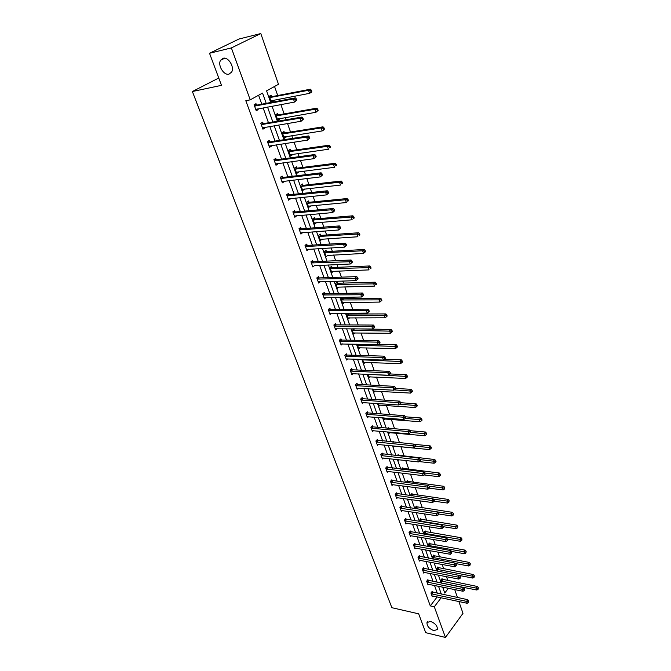 <?xml version="1.0" encoding="UTF-8"?>
<svg xmlns="http://www.w3.org/2000/svg" width="671" height="671" viewBox="0 0 671 671"><rect width="100%" height="100%" fill="white"/><g stroke="black" fill="none" stroke-linecap="round" stroke-linejoin="round"><path stroke-width="1.01" d="M430.472 621.38C435.177 623.242 437.492 625.934 437.417 629.457L433.885 630.656C429.188 628.777 426.89 626.085 426.982 622.579L430.472 621.38M223.149 58.26C228.316 56.632 234.766 67.167 231.638 72.082L228.996 74.145C223.82 75.68 217.438 65.221 220.574 60.281L223.149 58.26M458.872 601.51L462.99 613.336L445.452 637.45L425.708 632.678L418.67 613.831L391.872 607.7L192.376 91.524L221.489 85.343L209.52 53.261L239.01 39.01L260.793 33.55L278.49 84.294L266.58 90.845L270.715 102.504M447.867 580.633L446.483 576.683M443.749 568.899L442.189 564.445M439.589 557.022L437.844 552.057M435.362 544.986L433.441 539.501M431.092 532.799L428.979 526.777M426.756 520.453L424.449 513.877M422.369 507.947L419.87 500.809M417.932 495.273L415.223 487.557M413.428 482.441L410.509 474.12M408.865 469.432L405.729 460.507M404.236 456.246L400.897 446.71M399.505 442.743L396.142 433.172M394.59 428.744L391.327 419.442M389.616 414.544L386.446 405.519M384.558 400.142L381.497 391.411M379.442 385.54L376.481 377.102M374.242 370.728L371.39 362.592M368.975 355.697L366.223 347.872M363.623 340.44L360.99 332.95M358.197 324.965L355.68 317.811M354.355 314.028L354.053 313.172M352.686 309.264L350.296 302.445M348.97 298.67L348.459 297.219M347.092 293.319L344.827 286.861M343.51 283.103L342.78 281.032M341.422 277.14L339.283 271.05M337.966 267.293L337.018 264.592M335.659 260.717L333.655 255.005M332.338 251.264L331.164 247.909M329.805 244.043L327.943 238.725M326.634 234.984L325.217 230.958M323.867 227.108L322.147 222.193M320.839 218.469L319.186 213.747M317.836 209.906L316.259 205.41M314.959 201.703L313.055 196.268M311.705 192.443L310.287 188.375M308.987 184.676L306.823 178.511M305.49 174.695L304.215 171.08M302.923 167.398L300.499 160.47M299.165 156.67L298.058 153.516M296.767 149.843L294.066 142.143M292.741 138.36L291.801 135.676M290.518 132.019L287.532 123.514M286.215 119.748L285.443 117.559M284.168 113.919L280.889 104.584M279.581 100.835L278.985 99.149M277.719 95.525L274.54 86.467M454.703 589.566L457.479 597.542M209.52 53.261L231.369 47.918L260.793 33.55M218.754 78.021L192.376 91.524M428.249 580.449L427.939 579.601L426.672 581.212L428.048 585.003L428.635 584.248M419.585 556.477L419.274 555.605L417.974 557.198L419.383 561.09L420.021 560.302M410.702 531.885L410.375 530.987L409.05 532.564L410.501 536.557L411.18 535.735M401.577 506.639L401.25 505.716L399.891 507.268L401.375 511.369L402.122 510.514M392.216 480.713L391.872 479.773L390.48 481.3L392.007 485.51L392.812 484.613M382.596 454.082L382.244 453.118L380.818 454.619L382.386 458.947L383.267 458.008M372.707 426.722L372.346 425.724L370.887 427.209L372.497 431.646L373.462 430.665M362.55 398.599L362.181 397.576L360.679 399.027L362.332 403.59L363.397 402.55M352.099 369.671L351.721 368.622L350.178 370.04L351.881 374.737L353.063 373.638M341.346 339.92L340.96 338.838L339.375 340.222L341.128 345.062L342.453 343.887M330.283 309.297L329.88 308.182L328.253 309.532L330.057 314.514L331.549 313.265M318.893 277.769L318.482 276.62L316.813 277.937L318.666 283.061L320.335 281.736L318.473 281.795M307.167 245.292L306.739 244.11L305.02 245.385L306.932 250.669L308.585 249.226M295.072 211.826L294.636 210.61L292.866 211.835L294.837 217.287L296.49 215.735M282.608 177.329L282.155 176.07L280.335 177.253L282.374 182.864L284.185 181.673L284.018 181.212M269.75 141.74L269.289 140.44L267.41 141.573L269.507 147.368L271.378 146.228L271.151 145.599M256.49 105.011L256.003 103.678L254.074 104.751L256.238 110.732L258.159 109.65L257.865 108.836M437.333 593.315L434.506 585.439M433.097 581.522L430.22 573.495M428.811 569.57L425.875 561.401M424.466 557.475L421.48 549.138M420.071 545.221L417.018 536.725M415.617 532.799L412.506 524.135M411.097 520.218L407.926 511.386M406.525 507.469L403.296 498.469M401.887 494.552L398.591 485.376M397.19 481.459L393.827 472.099M392.426 468.182L389.004 458.645M387.595 454.737L384.106 445.007M382.705 441.099L379.149 431.176M377.748 427.276L374.116 417.152M372.715 413.252L369.008 402.935M367.616 399.044L363.833 388.517M362.441 384.626L358.582 373.89M357.19 370.006L353.265 359.052M351.872 355.177L347.863 344.005M346.471 340.138L342.378 328.731M340.994 324.873L336.825 313.24M335.441 309.39L331.18 297.513M329.796 293.672L325.452 281.56M324.076 277.727L319.639 265.364M318.272 261.539L313.743 248.924M312.376 245.116L307.754 232.233M306.387 228.434L301.665 215.282M300.306 211.499L295.492 198.071M294.141 194.305L289.218 180.591M287.876 176.842L282.852 162.843M281.51 159.102L276.377 144.81M275.043 141.086L269.801 126.484M268.475 122.785L263.124 107.872M261.799 104.181L258.595 95.248M266.202 103.351L262.537 93.076L250.224 99.853L245.812 100.709L430.287 605.896L437.165 596.905M263.175 123.523L262.697 122.206L260.793 123.313L262.931 129.193L264.819 128.086L264.559 127.364M276.234 159.673L275.773 158.398L273.927 159.555L275.991 165.259L277.828 164.093L277.635 163.539M288.891 194.707L288.446 193.474L286.651 194.674L288.656 200.21L290.3 198.608M301.162 228.685L300.734 227.486L298.989 228.736L300.927 234.104L302.579 232.611M313.072 261.648L312.652 260.482L310.958 261.782L312.845 266.983L314.498 265.59M324.63 293.646L324.227 292.514L322.575 293.848L324.403 298.905L325.997 297.605M335.861 324.714L335.458 323.615L333.856 324.99L335.634 329.897L337.035 328.689M346.764 354.9L346.379 353.835L344.81 355.236L346.538 360.008L347.796 358.868M357.358 384.231L356.989 383.2L355.462 384.634L357.14 389.264L358.264 388.199M367.666 412.757L367.297 411.751L365.812 413.21L367.448 417.723L368.463 416.708M377.689 440.495L377.328 439.513L375.886 441.006L377.471 445.393L378.394 444.428M387.435 467.486L387.092 466.53L385.682 468.048L387.226 472.317L388.073 471.403M396.93 493.764L396.595 492.833L395.219 494.368L396.72 498.528L397.5 497.647M406.173 519.346L405.846 518.44L404.504 520L405.963 524.043L406.676 523.204M415.173 544.265L414.854 543.376L413.546 544.961L414.972 548.903L415.634 548.098M423.946 568.538L423.636 567.683L422.353 569.285L423.745 573.118L424.357 572.355M432.493 592.208L432.191 591.369L430.941 592.988L432.3 596.729L432.87 595.991M445.452 637.45L434.313 606.785L441.174 597.752M430.287 605.896L434.313 606.785M250.224 99.853L231.369 47.918M442.65 587.108L444.756 593.038L448.379 588.274M272.04 106.219L277.375 121.258M278.7 124.999L283.925 139.719M285.25 143.468L290.367 157.886M291.7 161.652L296.708 175.768M298.058 179.551L302.957 193.365M304.307 197.165L309.105 210.702M310.455 214.51L315.16 227.771M316.519 231.596L321.124 244.571M322.483 248.413L326.995 261.128M328.362 264.978L332.782 277.433M334.15 281.292L338.486 293.495M339.853 297.37L344.097 309.323M345.473 313.206L349.633 324.923M351.008 328.807L355.085 340.289M356.469 344.181L360.461 355.437M361.845 359.337L365.754 370.367M367.138 374.275L370.979 385.087M372.363 388.995L376.121 399.597M377.513 403.514L381.203 413.906M382.596 417.823L386.202 428.014M387.603 431.939L391.143 441.921M392.535 445.854L396.007 455.643M397.408 459.576L400.813 469.18M402.206 473.114L405.552 482.533M406.945 486.467L410.224 495.701M411.617 499.643L414.829 508.693M416.23 512.636L419.383 521.518M420.784 525.46L423.871 534.175M425.271 538.117L428.299 546.664M429.7 550.606L432.678 558.985M434.078 562.927L436.989 571.155M438.389 575.097L441.25 583.158M441.35 594.154L438.532 586.261M437.131 582.327L434.254 574.284M432.854 570.35L429.926 562.155M428.526 558.222L425.54 549.868M424.139 545.934L421.094 537.412M419.694 533.479L416.599 524.789M415.19 520.864L412.036 512.007M410.627 508.073L407.406 499.048M406.005 495.123L402.717 485.913M401.317 481.988L397.97 472.602M396.569 468.677L393.156 459.107M391.755 455.181L388.274 445.427M386.873 441.51L383.326 431.554M381.925 427.637L378.301 417.488M376.909 413.579L373.21 403.221M371.818 399.312L368.052 388.752M366.66 384.852L362.81 374.082M361.426 370.182L357.5 359.195M356.116 355.303L352.116 344.089M350.723 340.214L346.647 328.773M345.263 324.898L341.094 313.223M339.719 309.356L335.466 297.446M334.091 293.588L329.746 281.426M328.379 277.584L323.95 265.171M322.583 261.338L318.062 248.673M316.695 244.848L312.082 231.914M310.723 228.106L306.01 214.905M304.651 211.105L299.845 197.626M298.494 193.844L293.579 180.08M292.237 176.305L287.222 162.256M285.88 158.499L280.763 144.148M279.43 140.407L274.196 125.754M272.871 122.03L267.528 107.058M443.279 588.886L444.378 587.461M441.937 583.3L440.83 580.189L442.055 578.612L442.348 579.45M437.677 571.281L436.678 568.48L437.911 566.911L438.213 567.758M433.357 559.111L432.476 556.62L433.726 555.06L434.028 555.915M428.987 546.781L428.224 544.609L429.482 543.057L429.792 543.929M424.558 534.284L423.913 532.447L425.188 530.904L425.498 531.784M420.071 521.627L419.543 520.126L420.834 518.591L421.145 519.48M415.525 508.803L415.114 507.645L416.423 506.119L416.741 507.024M410.92 495.794L410.635 494.997L411.96 493.487L412.279 494.401M406.249 482.617L407.431 480.688L407.758 481.61M401.51 469.264L402.852 467.721L403.179 468.652M398.842 459.736L398.331 460.289L398.104 459.66M397.098 455.76L398.205 454.577L398.54 455.525M394.514 446.072L393.625 447.012L393.24 445.921M392.72 442.08L393.5 441.258L393.827 442.189M389.792 432.594L388.861 433.558L388.308 431.998M388.299 428.19L388.727 427.754L388.895 428.241M385.003 418.93L384.022 419.92L383.3 417.882M380.147 405.083L379.123 406.098L378.226 403.565M375.232 391.042L374.158 392.09L373.076 389.037M370.249 376.808L369.125 377.882L367.859 374.309M365.209 362.365L364.017 363.472L362.558 359.362M360.092 347.729L358.842 348.87L357.182 344.198M354.917 332.875L353.583 334.049L351.889 329.26L352.384 328.824M349.666 317.811L348.257 319.027L346.538 314.162L347.67 313.198M348.224 313.189L348.484 313.919M344.357 302.52L342.856 303.778L341.111 298.847L342.688 297.53L343.082 298.637M338.972 287.012L337.379 288.32L335.601 283.313L337.203 282.013L337.605 283.137M333.412 271.277L331.818 272.627L330.015 267.553L331.642 266.27L332.044 267.41M327.767 255.315L326.173 256.708L324.345 251.558L325.997 250.3L326.4 251.449M322.038 239.111L320.444 240.554L318.591 235.328L320.26 234.087L320.679 235.261M316.226 222.671L314.632 224.156L312.753 218.847L314.447 217.63L314.867 218.821M310.321 205.972L308.735 207.515L306.823 202.13L308.543 200.931L308.97 202.139M304.332 189.029L302.747 190.623L300.809 185.154L302.554 183.98L302.982 185.204M298.251 171.826L298.427 172.313L296.666 173.47L294.703 167.918L296.465 166.769L296.909 168.01M292.078 154.355L292.279 154.926L290.493 156.058L288.496 150.413L290.291 149.289L290.736 150.556M285.804 136.616L286.039 137.261L284.227 138.369L282.197 132.64L284.018 131.55L284.47 132.824M279.438 118.599L279.698 119.329L277.861 120.411L275.798 114.59L277.643 113.525L278.104 114.825M272.963 100.289L273.256 101.111L271.394 102.168L269.297 96.255L271.168 95.215L271.638 96.54M255.995 110.044L258.159 109.65M271.159 101.506L273.256 101.111M262.655 128.446L264.819 128.086M277.609 119.69L279.698 119.329M269.214 146.555L271.378 146.228M283.95 137.589L286.039 137.261M275.672 164.378L277.828 164.093M290.199 155.211L292.279 154.926M282.03 181.925L284.185 181.673M296.347 172.573L298.427 172.313M288.295 199.212L290.434 198.993M302.411 189.667L304.483 189.44M294.46 216.23L296.599 216.045M308.383 206.509L310.447 206.316M300.533 232.996L302.663 232.845M314.263 223.099L316.318 222.931M306.513 249.511L308.643 249.386M320.05 239.446L322.105 239.312M352.392 262.21L352.023 261.136L351.352 261.673L351.721 262.747L352.392 262.21L350.304 264.005L314.531 265.682M365.552 251.675L365.2 250.61L364.546 251.13L364.907 252.195L365.552 251.675L363.497 253.445L327.809 255.441M331.415 271.495L333.428 271.344M296.75 100.138L296.322 98.897L295.559 99.333L295.986 100.575L296.75 100.138L294.51 102.067L255.752 109.398M295.986 100.575L294.51 102.067L293.437 98.964L295.357 97.865L257.001 105.087L254.611 104.45M254.561 106.093L293.437 98.964L295.559 99.333M256.909 109.021L255.936 109.901M296.322 98.897L295.357 97.865M270.925 100.843L309.566 93.344L308.534 90.283L310.388 89.209L272.149 96.607L269.776 95.995M271.101 101.329L272.049 100.465M310.623 90.644L311.034 91.868L311.772 91.441L311.361 90.216L308.534 90.283L269.767 97.58M311.772 91.441L311.419 92.271L309.566 93.344L311.034 91.868M310.388 89.209L311.361 90.216M303.334 119.321L302.923 118.104L302.168 118.557L302.587 119.782L303.334 119.321L301.12 121.241L262.453 127.884M302.587 119.782L301.12 121.241L300.063 118.188L301.95 117.056L263.686 123.598L261.38 122.969M261.271 124.63L300.063 118.188L302.168 118.557M263.46 127.549L262.604 128.304M302.923 118.104L301.95 117.056M309.817 138.201L309.406 137.001L308.668 137.463L309.079 138.671L309.817 138.201L307.612 140.105L269.046 146.077M309.079 138.671L307.612 140.105L306.58 137.102L308.434 135.936L270.262 141.824L268.039 141.195M267.88 142.873L306.58 137.102L308.668 137.463M269.91 145.783L269.163 146.412M309.406 137.001L308.434 135.936M277.4 119.111L315.949 112.283L314.934 109.264L316.762 108.174L278.608 114.892L276.326 114.288M277.542 119.513L278.381 118.775M317.006 109.625L317.408 110.832L318.138 110.396L317.735 109.188L314.934 109.264L276.259 115.898M318.138 110.396L315.949 112.283L317.408 110.832M316.762 108.174L317.735 109.188M283.774 137.094L322.223 130.912L321.224 127.951L323.028 126.827L284.974 132.908L282.768 132.296M283.892 137.412L284.613 136.8M323.279 128.312L323.674 129.495L324.395 129.042L324.001 127.859L323.279 128.312L321.224 127.951L282.65 133.923M324.395 129.042L324.018 129.788L322.223 130.912L323.674 129.495M323.028 126.827L324.001 127.859M316.192 156.779L315.789 155.597L315.06 156.066L315.462 157.249L316.192 156.779L314.011 158.658L275.529 163.984M315.462 157.249L314.011 158.658L312.988 155.706L314.816 154.515L276.737 159.757L274.59 159.136M274.389 160.83L312.988 155.706L315.06 156.066M276.251 163.724L275.622 164.236M315.789 155.597L314.816 154.515M290.048 154.791L328.404 149.256L327.423 146.337L329.193 145.179L291.239 150.639L289.1 150.036M290.14 155.043L290.753 154.54M329.453 146.689L329.847 147.863L330.56 147.402L330.166 146.228L329.453 146.689L327.423 146.337L288.949 151.68M330.56 147.402L329.847 147.863M329.193 145.179L330.166 146.228M322.466 175.047L322.072 173.89L321.35 174.376L321.753 175.542L322.466 175.047L320.302 176.918L281.912 181.615M321.753 175.542L320.302 176.918L319.295 174.015L321.099 172.799L283.12 177.421L281.032 176.8M280.788 178.511L319.295 174.015L321.35 174.376M282.491 181.388L281.979 181.791M322.072 173.89L321.099 172.799M296.23 172.229L334.485 167.305L333.512 164.429L335.265 163.254L297.404 168.102L295.341 167.498M296.288 172.405L296.8 172.002M335.534 164.781L335.919 165.938L336.616 165.46L336.23 164.311L335.534 164.781L333.512 164.429L295.139 169.159M336.616 165.46L335.919 165.938M335.265 163.254L336.23 164.311M328.647 193.038L328.253 191.889L327.54 192.392L327.934 193.533L328.647 193.038L326.492 194.892L288.203 198.968M327.934 193.533L326.492 194.892L325.51 192.032L327.28 190.79L289.394 194.808L287.373 194.187M287.096 195.915L325.51 192.032L327.54 192.392M328.253 191.889L327.28 190.79M302.319 189.398L340.465 185.07L339.518 182.244L341.237 181.036L303.485 185.297L301.48 184.701M341.522 182.596L341.9 183.728L342.587 183.242L342.21 182.109L341.522 182.596L339.518 182.244L301.245 186.379M342.587 183.242L341.9 183.728M341.237 181.036L342.21 182.109M334.72 210.736L334.334 209.612L333.638 210.115L334.024 211.248L334.72 210.736L332.59 212.581L294.401 216.07M334.024 211.248L332.59 212.581L331.617 209.763L333.37 208.496L295.575 211.927L293.613 211.315M293.311 213.059L331.617 209.763L333.638 210.115M334.334 209.612L333.37 208.496M308.585 206.148L346.362 202.558L345.422 199.773L347.117 198.549L309.465 202.239L307.519 201.644M347.41 200.126L347.788 201.241L348.459 200.746L348.09 199.639L347.41 200.126L345.422 199.773L307.251 203.338M348.459 200.746L347.788 201.241M347.117 198.549L348.09 199.639M340.7 228.165L340.323 227.058L339.635 227.57L340.012 228.685L340.7 228.165L338.587 229.985L300.499 232.904M340.012 228.685L338.587 229.985L337.63 227.217L339.358 225.926L301.665 228.794L299.761 228.182M299.425 229.943L337.63 227.217L339.635 227.57M340.323 227.058L339.358 225.926M314.213 222.973L352.166 219.786L351.235 217.043L352.912 215.794L315.362 218.922L313.474 218.335M353.214 217.387L353.583 218.486L354.246 217.991L353.877 216.892L353.214 217.387L351.235 217.043L313.172 220.038M354.246 217.991L353.583 218.486M352.912 215.794L353.877 216.892M346.597 245.318L346.219 244.227L345.54 244.756L345.917 245.846L346.597 245.318L344.491 247.129L306.504 249.486M345.917 245.846L344.491 247.129L343.552 244.403L345.246 243.087L307.662 245.401L305.808 244.798M305.448 246.567L343.552 244.403L345.54 244.756M346.219 244.227L345.246 243.087M320.033 239.388L357.878 236.746L356.964 234.045L358.616 232.77L321.174 235.362L319.329 234.775M358.926 234.389L359.287 235.471L359.941 234.959L359.581 233.877L358.926 234.389L356.964 234.045L319.01 236.494M359.941 234.959L359.287 235.471M358.616 232.77L359.581 233.877M351.721 262.747L350.304 264.005L349.381 261.321L351.059 259.987L313.575 261.765L311.763 261.162M311.378 262.948L351.352 261.673M352.023 261.136L351.059 259.987M358.104 278.842L357.735 277.786L357.081 278.331L357.442 279.388L358.104 278.842L356.033 280.629L318.255 281.912M357.442 279.388L356.033 280.629L355.118 277.979L356.771 276.628L319.388 277.886L317.635 277.282M317.224 279.086L357.081 278.331M357.735 277.786L356.771 276.628M363.724 295.223L363.372 294.183L362.717 294.737L363.078 295.777L363.724 295.223L361.669 296.993L324.001 297.773M363.078 295.777L361.669 296.993L360.772 294.384L362.399 293.009L325.125 293.772L323.414 293.177M322.986 294.98L362.717 294.737M363.372 294.183L362.399 293.009M328.664 310.648L366.341 310.547L367.23 313.114L329.654 313.399M329.109 308.828L330.778 309.423L367.951 309.155L366.341 310.547L368.27 310.891L368.622 311.923L369.268 311.361L368.916 310.329L368.27 310.891M368.916 310.329L367.951 309.155M367.23 313.114L368.622 311.923M334.25 326.089L371.826 326.467L372.699 328.991L335.24 328.798M334.712 324.261L336.347 324.848L373.411 325.049L371.826 326.467L373.739 326.811L374.091 327.817L374.72 327.255L374.376 326.24L373.739 326.811M374.376 326.24L373.411 325.049M372.699 328.991L374.091 327.817M339.769 341.304L377.228 342.151L378.092 344.642L340.734 343.98M340.239 339.467L341.841 340.054L378.796 340.717L377.228 342.151L379.132 342.487L379.476 343.485L380.096 342.915L379.752 341.916L379.132 342.487M379.752 341.916L378.796 340.717M378.092 344.642L379.476 343.485M345.204 356.309L382.554 357.601L383.401 360.059L346.152 358.943M345.682 354.456L347.251 355.043L384.097 356.15L382.554 357.601L384.441 357.937L384.777 358.918L385.397 358.339L385.053 357.358L384.441 357.937M385.053 357.358L384.097 356.15M383.401 360.059L384.777 358.918M350.556 371.097L387.796 372.824L388.635 375.248L351.495 373.688M351.05 369.235L352.585 369.813L389.323 371.357L387.796 372.824L389.675 373.16L390.01 374.133L390.614 373.546L390.279 372.573L389.675 373.16M390.279 372.573L389.323 371.357M388.635 375.248L390.01 374.133M355.84 385.674L392.971 387.83L393.793 390.212L356.771 388.232M356.343 383.804L357.844 384.382L394.473 386.345L392.971 387.83L394.833 388.165L395.16 389.121L395.756 388.526L395.429 387.57L394.833 388.165M395.429 387.57L394.473 386.345M393.793 390.212L395.16 389.121M361.048 400.05L398.062 402.617L398.876 404.974L361.963 402.575M361.56 398.171L363.028 398.742L399.547 401.124L398.062 402.617L399.916 402.952L400.235 403.892L400.83 403.288L400.503 402.348L399.916 402.952M400.503 402.348L399.547 401.124M398.876 404.974L400.235 403.892M364.907 252.195L363.497 253.445L362.608 250.786L364.227 249.495L326.894 251.566L325.1 250.979M364.546 251.13L362.608 250.786L324.756 252.707M364.227 249.495L365.2 250.61M331.516 271.428L369.042 269.893L368.161 267.276L369.763 265.959L332.531 267.528L330.786 266.941M370.09 267.62L370.442 268.668L371.08 268.14L370.728 267.092L370.09 267.62L330.417 268.685M371.08 268.14L370.442 268.668M369.763 265.959L370.728 267.092M336.985 287.196L374.502 286.106L373.63 283.523L375.215 282.189L338.092 283.254L336.389 282.676M375.55 283.858L375.894 284.898L376.523 284.361L376.179 283.33L375.55 283.858L336.003 284.437M376.523 284.361L375.894 284.898M375.215 282.189L376.179 283.33M342.47 302.68L379.878 302.067L379.023 299.526L380.583 298.167L343.569 298.763L341.908 298.184M380.927 299.862L381.262 300.885L381.891 300.34L381.547 299.325L380.927 299.862L341.505 299.954M381.262 300.885L379.878 302.067M380.583 298.167L381.547 299.325M347.872 317.937L385.179 317.794L384.332 315.295L385.875 313.919L348.97 314.045L347.343 313.474M386.219 315.63L386.555 316.628L387.175 316.083L386.84 315.076L386.219 315.63L346.924 315.253M386.555 316.628L385.179 317.794M385.875 313.919L386.84 315.076M353.206 332.984L390.396 333.294L389.566 330.828L391.084 329.436L353.424 328.832M391.445 331.164L391.772 332.153L392.376 331.591L392.049 330.61L391.445 331.164L352.267 330.333M391.772 332.153L390.396 333.294M391.084 329.436L392.049 330.61M358.465 347.813L395.546 348.576L394.724 346.144L396.225 344.735L378.427 344.357M396.586 346.471L396.913 347.444L397.509 346.882L397.182 345.909L396.586 346.471L357.542 345.196M396.913 347.444L395.546 348.576M396.225 344.735L397.182 345.909M363.648 362.432L400.621 363.632L399.807 361.233L401.283 359.807L384.374 359.253M401.652 361.56L401.979 362.525L402.566 361.954L402.248 360.99L401.652 361.56L362.734 359.857M401.979 362.525L400.621 363.632M401.283 359.807L402.248 360.99M368.756 376.85L405.62 378.469L404.823 376.104L406.274 374.661L390.186 373.957M406.651 376.439L406.97 377.379L407.557 376.8L407.238 375.861L406.651 376.439L367.859 374.317M406.97 377.379L405.62 378.469M406.274 374.661L407.238 375.861M373.797 391.076L410.543 393.097L409.763 390.774L411.197 389.314L395.731 388.459M411.583 391.101L411.893 392.032L412.472 391.445L412.153 390.514L411.583 391.101L394.196 389.893M411.893 392.032L410.543 393.097M411.197 389.314L412.153 390.514M366.181 414.225L403.086 417.194L403.883 419.509L367.087 416.716M366.702 412.338L368.144 412.908L404.546 415.685L403.086 417.194L404.923 417.53L405.242 418.452L405.821 417.848L405.502 416.917L404.923 417.53M405.502 416.917L404.546 415.685M403.883 419.509L405.242 418.452M378.771 405.099L415.399 407.523L414.628 405.225L416.045 403.757L400.637 402.734M416.439 405.552L416.75 406.475L417.312 405.88L417.001 404.965L416.439 405.552L399.815 404.227M416.75 406.475L415.399 407.523M416.045 403.757L417.001 404.965M371.248 428.199L408.035 431.57L408.824 433.852L372.137 430.656M371.776 426.303L373.185 426.873L409.478 430.036L408.035 431.57L409.864 431.898L410.174 432.812L410.753 432.199L410.434 431.285L409.864 431.898M410.434 431.285L409.478 430.036M408.824 433.852L410.174 432.812M383.678 418.939L420.197 421.749L419.434 419.484L420.834 417.991L405.418 416.808M421.229 419.803L421.531 420.709L422.093 420.113L421.791 419.207L421.229 419.803L405.318 418.377M421.531 420.709L420.197 421.749M420.834 417.991L421.791 419.207M376.238 441.988L412.917 445.737L413.697 447.985L377.119 444.412M376.775 440.084L414.342 444.194L412.917 445.737L414.728 446.064L415.039 446.961L415.609 446.341L415.299 445.443L414.728 446.064M415.299 445.443L414.342 444.194M413.697 447.985L415.039 446.961M388.517 432.585L424.919 435.773L424.164 433.533L425.548 432.032L409.964 430.673M425.951 433.86L426.253 434.749L426.798 434.154L426.504 433.256L425.951 433.86L410.618 432.334M426.253 434.749L424.919 435.773M425.548 432.032L426.504 433.256M381.17 455.592L417.731 459.702L418.494 461.925L382.034 457.983M381.707 453.68L419.14 458.142L417.731 459.702L419.526 460.029L419.836 460.918L420.398 460.289L420.088 459.4L419.526 460.029M420.088 459.4L419.14 458.142M418.494 461.925L419.836 460.918M393.743 442.181L392.954 441.82M393.29 446.056L429.574 449.604L428.836 447.398L430.203 445.888L414.46 444.345M430.606 447.716L430.899 448.597L431.445 447.993L431.151 447.112L430.606 447.716L415.517 446.081M430.899 448.597L429.574 449.604M430.203 445.888L431.151 447.112M386.026 469.004L422.478 473.474L423.233 475.664L386.882 471.361M386.571 467.091L423.862 471.906L422.478 473.474L424.265 473.801L424.567 474.674L425.12 474.045L424.818 473.172L424.265 473.801M424.818 473.172L423.862 471.906M423.233 475.664L424.567 474.674M418.981 461.564L434.171 463.242L433.441 461.069L434.791 459.543L397.685 455.131M435.202 461.388L435.496 462.26L436.033 461.648L435.739 460.776L435.202 461.388L420.163 459.618M435.496 462.26L434.171 463.242M434.791 459.543L435.739 460.776M390.824 482.239L427.159 487.062L427.905 489.218L391.663 484.571M391.378 480.319L428.526 485.477L427.159 487.062L428.928 487.381L429.23 488.245L429.775 487.616L429.482 486.752L428.928 487.381M429.482 486.752L428.526 485.477M427.905 489.218L429.23 488.245M424.198 474.951L438.708 476.704L437.987 474.556L439.312 473.013L402.348 468.266M439.731 474.875L440.017 475.731L440.553 475.11L440.26 474.254L439.731 474.875L424.668 472.971M440.017 475.731L438.708 476.704M439.312 473.013L440.26 474.254M395.555 495.299L431.78 500.457L432.51 502.587L396.385 497.597M396.108 493.37L433.13 498.863L431.78 500.457L433.533 500.776L433.827 501.631L434.372 500.994L434.078 500.138L433.533 500.776M434.078 500.138L433.13 498.863M432.51 502.587L433.827 501.631M429.297 488.161L443.179 489.973L442.466 487.859L443.783 486.307L406.945 481.233M444.202 488.169L444.487 489.016L444.722 487.549L444.202 488.169L429.012 486.123M444.487 489.016L443.179 489.973M443.783 486.307L444.722 487.549M400.218 508.19L436.326 513.676L437.056 515.773L401.04 510.455M400.78 506.253L437.668 512.065L436.326 513.676L438.079 513.994L438.364 514.833L438.901 514.187L438.608 513.349L438.079 513.994M438.608 513.349L437.668 512.065M437.056 515.773L438.364 514.833M434.196 501.195L447.591 503.065L446.886 500.985L448.186 499.417L411.491 494.024M448.605 501.296L448.891 502.126L449.125 500.667L448.605 501.296L433.307 499.107M448.891 502.126L447.591 503.065M448.186 499.417L449.125 500.667M404.831 520.906L440.822 526.71L441.535 528.782L405.636 523.137M405.393 518.968L442.139 525.091L440.822 526.71L442.558 527.029L442.843 527.859L443.372 527.205L443.086 526.374L442.558 527.029M443.086 526.374L442.139 525.091M441.535 528.782L442.843 527.859M438.851 514.036L451.944 515.991L451.248 513.927L452.531 512.359L415.97 506.655M452.959 514.238L453.235 515.068L453.47 513.609L452.959 514.238L415.433 508.543M453.235 515.068L451.944 515.991M452.531 512.359L453.47 513.609M409.377 533.453L445.25 539.568L445.955 541.614L410.174 535.659M409.939 531.507L446.559 537.949L445.25 539.568L446.978 539.887L447.255 540.7L447.498 539.232L446.978 539.887M447.498 539.232L446.559 537.949M445.955 541.614L447.255 540.7M443.187 526.676L456.238 528.74L455.55 526.71L456.817 525.125L420.39 519.119M457.253 527.02L457.521 527.834L457.756 526.383L457.253 527.02L419.853 521.015M457.521 527.834L456.238 528.74M456.817 525.125L457.756 526.383M413.864 545.842L449.629 552.258L450.316 554.28L414.653 548.022M414.426 543.896L450.912 550.623L449.629 552.258L451.34 552.577L451.617 553.382L451.851 551.914L451.34 552.577M451.851 551.914L450.912 550.623M450.316 554.28L451.617 553.382M447.431 539.14L460.474 541.321L459.794 539.316L461.052 537.723L424.76 531.424M461.489 539.627L461.757 540.423L461.992 538.981L461.489 539.627L424.223 533.328M461.757 540.423L460.474 541.321M461.052 537.723L461.992 538.981M418.293 558.071L453.94 564.781L454.628 566.777L419.073 560.218M418.855 556.116L455.206 563.137L453.94 564.781L455.643 565.091L455.911 565.888L456.423 565.234L456.146 564.437L455.643 565.091M456.146 564.437L455.206 563.137M454.628 566.777L455.911 565.888M451.491 551.428L464.659 553.743L463.988 551.763L465.229 550.153L429.071 543.569M465.666 552.065L465.934 552.854L466.16 551.419L465.666 552.065L428.526 545.481M465.934 552.854L464.659 553.743M465.229 550.153L466.16 551.419M422.663 570.14L458.192 577.135L458.872 579.107L423.435 572.262M423.233 568.186L459.45 575.483L458.192 577.135L459.887 577.446L460.155 578.234L460.39 576.783L459.887 577.446M460.39 576.783L459.45 575.483M458.872 579.107L460.155 578.234M455.508 563.548L468.786 565.997L468.123 564.043L469.348 562.424L433.323 555.563M469.792 564.345L470.061 565.125L470.287 563.699L469.792 564.345L432.778 557.475M470.061 565.125L468.786 565.997M469.348 562.424L470.287 563.699M426.982 582.059L462.394 589.331L463.065 591.277L427.737 584.156M427.553 580.096L463.636 587.67L462.394 589.331L464.08 589.641L464.34 590.413L464.575 588.97L464.08 589.641M464.575 588.97L463.636 587.67M463.065 591.277L464.34 590.413M459.476 575.508L472.862 578.092L472.208 576.163L473.416 574.544L437.526 567.406M473.869 576.464L474.129 577.236L474.355 575.819L473.869 576.464L436.98 569.327M474.129 577.236L472.862 578.092M473.416 574.544L474.355 575.819M431.243 593.827L466.546 601.367L467.201 603.279L431.99 595.89M431.814 591.856L467.771 599.698L466.546 601.367L468.215 601.677L468.475 602.441L468.702 601.006L468.215 601.677M468.702 601.006L467.771 599.698M467.201 603.279L468.475 602.441M441.853 583.082L476.88 590.035L476.242 588.132L477.433 586.504L441.669 579.107M477.886 588.433L478.146 589.197L478.364 587.779L477.886 588.433L441.124 581.027M478.146 589.197L476.88 590.035M477.433 586.504L478.364 587.779M254.712 106.144L256.641 105.062M255.072 106.169L257.001 105.087M272.149 96.607L270.279 97.647M271.789 96.582L269.927 97.63M261.43 124.68L263.326 123.573M261.782 124.705L263.686 123.598M268.039 142.923L269.91 141.791M268.392 142.957L270.262 141.824M278.608 114.892L276.771 115.966M278.255 114.867L276.418 115.94M284.974 132.908L283.162 134.007M284.621 132.875L282.801 133.974M274.54 160.881L276.385 159.723M274.9 160.914L276.737 159.757M291.239 150.639L289.453 151.763M290.887 150.606L289.1 151.73M280.948 178.561L282.759 177.379M281.3 178.603L283.12 177.421M297.404 168.102L295.643 169.251M297.052 168.06L295.29 169.209M287.247 195.966L289.042 194.758M287.599 196.016L289.394 194.808M303.485 185.297L301.749 186.471M303.133 185.255L301.396 186.429M293.462 213.11L295.223 211.877M293.814 213.16L295.575 211.927M309.465 202.239L307.754 203.43M309.121 202.189L307.402 203.388M299.576 229.994L301.313 228.744M299.929 230.044L301.665 228.794M315.362 218.922L313.676 220.138M315.018 218.872L313.323 220.088M305.599 246.626L307.31 245.343M305.942 246.676L307.662 245.401M321.174 235.362L319.505 236.603M320.822 235.311L319.153 236.553M311.529 262.998L313.223 261.707M311.881 263.066L313.575 261.765M317.375 279.136L319.044 277.828M317.719 279.203L319.388 277.886M323.137 295.039L324.781 293.705M323.481 295.106L325.125 293.772M328.807 310.707L330.434 309.356M329.151 310.774L330.778 309.423M334.401 326.148L336.003 324.772M334.745 326.223L336.347 324.848M339.912 341.363L341.497 339.979M340.256 341.438L341.841 340.054M345.347 356.368L346.907 354.959M345.691 356.444L347.251 355.043M350.698 371.155L352.241 369.729M351.042 371.239L352.585 369.813M355.982 385.733L357.5 384.298M356.318 385.817L357.844 384.382M361.191 400.109L362.692 398.658M361.526 400.193L363.028 398.742M326.894 251.566L325.25 252.824M326.551 251.508L324.907 252.766M332.531 267.528L330.912 268.803M332.187 267.461L330.568 268.744M338.092 283.254L336.49 284.554M337.748 283.196L336.146 284.487M343.569 298.763L341.992 300.08M343.225 298.696L341.648 300.012M348.97 314.045L347.41 315.378M348.626 313.978L347.066 315.311M354.288 329.109L352.753 330.459M353.952 329.042L352.409 330.392M359.228 344.24L358.02 345.33M358.817 344.231L357.685 345.255M363.858 359.404L363.212 360M363.447 359.396L362.877 359.916M366.324 414.284L367.809 412.816M366.66 414.376L368.144 412.908M371.39 428.266L372.85 426.781M371.726 428.358L373.185 426.873M376.381 442.055L377.823 440.562M376.716 442.147L378.159 440.654M381.304 455.651L382.73 454.15M381.64 455.752L383.066 454.242M386.169 469.071L387.578 467.553M386.496 469.172L387.905 467.653M390.958 482.306L392.35 480.78M391.294 482.407L392.686 480.881M403.648 468.811L403.07 469.448M403.321 468.719L402.692 469.398M395.689 495.366L397.064 493.822M396.024 495.475L397.391 493.931M408.228 481.77L407.347 482.759M407.901 481.677L406.97 482.709M400.361 508.257L401.719 506.706M400.688 508.358L402.046 506.806M412.74 494.561L411.583 495.886M412.422 494.46L411.214 495.835M404.965 520.973L406.307 519.413M405.292 521.082L406.634 519.513M417.203 507.192L415.894 508.71M416.884 507.083L415.575 508.61M409.511 533.52L410.837 531.952M409.838 533.63L411.164 532.061M421.606 519.648L420.314 521.182M421.287 519.547L419.996 521.082M413.999 545.909L415.307 544.332M414.326 546.026L415.634 544.441M425.951 531.952L424.676 533.495M425.632 531.851L424.357 533.386M418.427 558.138L419.719 556.544M418.754 558.255L420.046 556.662M430.245 544.097L428.987 545.649M429.926 543.988L428.66 545.54M422.797 570.207L424.08 568.614M423.124 570.325L424.399 568.723M434.481 556.091L433.231 557.651M434.162 555.982L432.912 557.542M427.117 582.126L428.383 580.516M427.435 582.243L428.702 580.633M438.666 567.934L437.433 569.503M438.348 567.825L437.115 569.394M431.378 593.894L432.627 592.275M431.696 594.011L432.946 592.392M442.793 579.627L441.577 581.203M442.474 579.518L441.258 581.094M220.574 60.281L224.777 58.201M426.982 622.579L427.67 621.673"/></g></svg>
